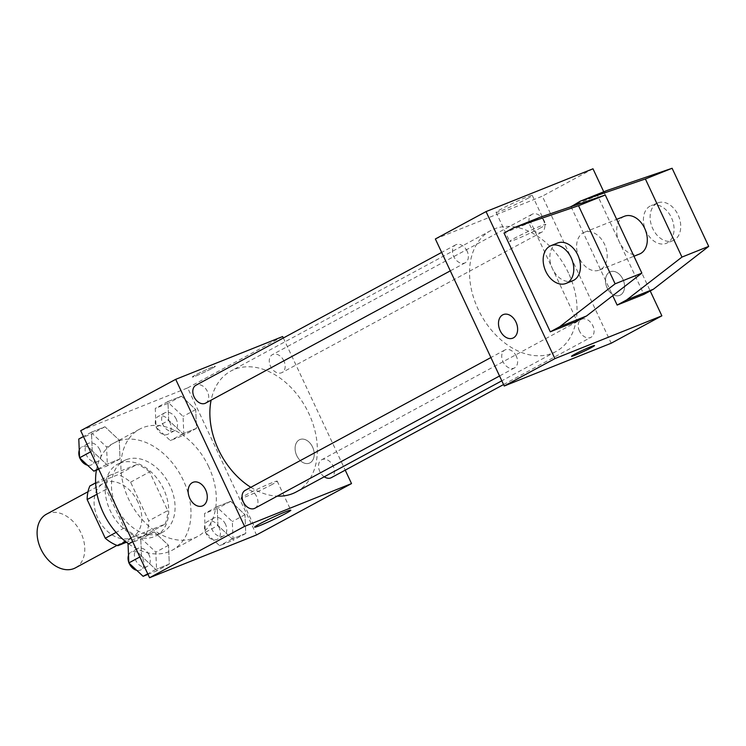 <?xml version="1.0" encoding="UTF-8"?>
<svg xmlns="http://www.w3.org/2000/svg" width="746" height="746" viewBox="0 0 746 746"><rect width="100%" height="100%" fill="white"/><g stroke="black" fill="none" stroke-linecap="round" stroke-linejoin="round"><path stroke-width="0.56" stroke-dasharray="3.73 2.8" d="M75.449 567.846A30.493 21.531 61.6 0 0 80.997 532.998A30.493 21.531 61.6 0 0 46.448 514.199M138.001 502.189A30.493 21.531 61.6 0 0 103.442 483.38A30.493 21.531 61.6 0 0 99.004 520.447A30.493 21.531 61.6 0 0 132.443 537.036A30.493 21.531 61.6 0 0 138.001 502.189M95.628 482.867L108.888 475.696A39.361 27.788 61.6 0 0 106.156 489.283L124.284 527.972A39.361 27.788 61.6 0 0 136.863 535.432L165.006 524.177L146.002 534.444L126.466 542.258M89.884 485.972L118.027 474.717A39.361 27.788 61.6 0 1 130.606 482.177L148.734 520.857A39.361 27.788 61.6 0 1 146.002 534.444M108.888 475.696L137.022 464.441L118.027 474.717M130.606 482.177L149.61 471.901L167.729 510.59L148.734 520.857M149.61 471.901A39.361 27.788 61.6 0 0 137.022 464.441M165.006 524.177A39.361 27.788 61.6 0 0 167.729 510.59M119.724 463.182A40.657 28.702 -118.4 0 1 162.964 487.753A40.657 28.702 -118.4 0 1 156.278 535.703A40.657 28.702 -118.4 0 1 111.695 513.584A40.657 28.702 -118.4 0 1 117.607 464.171A40.657 28.702 -118.4 0 1 119.724 463.182M126.055 459.76A40.657 28.702 61.6 0 0 123.948 460.748A40.657 28.702 61.6 0 0 118.027 510.161A40.657 28.702 61.6 0 0 162.609 532.28A40.657 28.702 61.6 0 0 170.013 485.814A40.657 28.702 61.6 0 0 126.055 459.76M136.863 535.432L125.561 541.54M106.156 489.283L97.045 494.216M124.284 527.972L116.078 532.402M128.601 543.853A60.986 43.054 61.6 0 0 172.279 550.166A60.986 43.054 61.6 0 0 183.385 480.471A60.986 43.054 61.6 0 0 114.278 442.863A60.986 43.054 61.6 0 0 96.411 470.166M208.721 466.772A60.986 43.054 61.6 0 0 139.605 429.164A60.986 43.054 61.6 0 0 130.736 503.289A60.986 43.054 61.6 0 0 197.615 536.467A60.986 43.054 61.6 0 0 208.721 466.772M92.243 450.957L91.469 432.167L104.972 426.768L119.257 440.149L120.041 458.93L106.538 464.338L92.243 450.957L91.469 432.167L104.972 426.768L119.257 440.149L120.041 458.93L106.538 464.338L92.243 450.957L90.602 451.843M141.498 556.087L140.714 537.297L154.217 531.898L168.512 545.279L169.286 564.06L155.783 569.468L141.498 556.087L140.714 537.297L154.217 531.898L168.512 545.279L169.286 564.06L155.783 569.468L141.498 556.087L139.847 556.973M80.699 430.694L187.647 387.911L256.521 534.938M168.717 420.362L167.934 401.581L181.446 396.173L195.732 409.554L196.506 428.335L183.003 433.743L168.717 420.362L167.934 401.581L181.446 396.173L195.732 409.554L196.506 428.335L183.003 433.743L168.717 420.362L156.054 427.206L155.271 408.426L168.773 403.017L183.068 416.399L183.842 435.188L170.34 440.588L156.054 427.206M217.963 525.492L217.179 506.711L230.691 501.303L244.977 514.684L245.76 533.465L232.248 538.873L217.963 525.492L217.179 506.711L230.691 501.303L244.977 514.684L245.76 533.465L232.248 538.873L217.963 525.492L205.299 532.336L204.516 513.556L218.028 508.147L232.314 521.529L233.088 540.318L219.585 545.718L205.299 532.336M282.65 336.549L187.647 387.911M212.2 368.3A12.71 0.727 154.9 0 0 215.352 366.249A12.71 0.727 154.9 0 0 203.527 370.976A12.71 0.727 154.9 0 0 192.337 377.028A12.71 0.727 154.9 0 0 199.723 374.315A12.71 0.727 154.9 0 0 212.2 368.3A12.71 0.727 154.9 0 0 215.352 366.258A12.71 0.727 154.9 0 0 203.537 370.986A12.71 0.727 154.9 0 0 192.337 377.038A12.71 0.727 154.9 0 0 199.732 374.324A12.71 0.727 154.9 0 0 212.2 368.31M296.293 491.912A68.716 48.509 61.6 0 0 308.797 413.387A68.716 48.509 61.6 0 0 230.934 371.014A68.716 48.509 61.6 0 0 211.118 400.145M250.833 487.325A68.716 48.509 61.6 0 0 277.288 496.127M283.331 338.003L345.23 470.148M254.834 508.268A10.164 7.18 61.6 0 0 256.689 496.65A10.164 7.18 61.6 0 0 245.164 490.383M205.588 403.138A10.164 7.18 61.6 0 0 207.435 391.519A10.164 7.18 61.6 0 0 195.918 385.253M283.909 360.924A10.164 7.18 61.6 0 0 272.393 354.658A10.164 7.18 61.6 0 0 270.91 367.013A10.164 7.18 61.6 0 0 282.053 372.543A10.164 7.18 61.6 0 0 283.909 360.924M324.268 476.787A10.164 7.18 -118.4 0 1 319.782 471.407A10.164 7.18 -118.4 0 1 321.638 459.788A10.164 7.18 -118.4 0 1 332.781 465.317A10.164 7.18 -118.4 0 1 331.308 477.673M312.583 447.05A12.71 8.971 -111.8 0 0 299.948 439.534A12.71 8.971 -111.8 0 0 296.339 454.668A12.71 8.971 -111.8 0 0 309.385 463.126A12.71 8.971 -111.8 0 0 312.583 447.05A12.71 8.971 -111.8 0 0 299.939 439.543A12.71 8.971 -111.8 0 0 296.339 454.668A12.71 8.971 -111.8 0 0 309.385 463.135A12.71 8.971 -111.8 0 0 312.583 447.059M193 482.326L193 482.326A12.71 8.971 68.2 0 1 206.055 490.784A12.71 8.971 68.2 0 1 202.446 505.919A12.71 8.971 68.2 0 1 202.436 505.919L202.436 505.919M272.262 484.378A19.983 1.147 -25.1 0 1 252.642 493.843A19.983 1.147 -25.1 0 1 241.014 498.114A19.983 1.147 -25.1 0 1 258.629 488.593A19.983 1.147 -25.1 0 1 277.214 481.161A19.983 1.147 -25.1 0 1 272.262 484.378M568.471 273.017A68.716 48.509 61.6 0 0 490.607 230.645A68.716 48.509 61.6 0 0 480.611 314.159A68.716 48.509 61.6 0 0 555.957 351.543A68.716 48.509 61.6 0 0 568.471 273.017M579.456 331.038A10.164 7.18 -118.4 0 1 581.302 319.419A10.164 7.18 -118.4 0 1 592.455 324.948A10.164 7.18 -118.4 0 1 590.972 337.304A10.164 7.18 -118.4 0 1 579.456 331.038M467.108 251.15A10.164 7.18 61.6 0 0 455.592 244.884A10.164 7.18 61.6 0 0 454.109 257.239A10.164 7.18 61.6 0 0 465.252 262.769A10.164 7.18 61.6 0 0 467.108 251.15M543.573 220.555A10.164 7.18 61.6 0 0 532.057 214.288A10.164 7.18 61.6 0 0 530.583 226.644A10.164 7.18 61.6 0 0 541.727 232.174A10.164 7.18 61.6 0 0 543.573 220.555M516.353 356.28A10.164 7.18 61.6 0 0 504.837 350.014A10.164 7.18 61.6 0 0 503.354 362.37A10.164 7.18 61.6 0 0 514.507 367.899A10.164 7.18 61.6 0 0 516.353 356.28M435.366 238.972L542.314 196.179L611.198 343.216M527.319 198.623A19.983 1.147 154.9 0 0 532.28 195.405A19.983 1.147 154.9 0 0 513.686 202.837A19.983 1.147 154.9 0 0 496.071 212.358A19.983 1.147 154.9 0 0 507.7 208.087A19.983 1.147 154.9 0 0 527.319 198.623M592.986 168.792L542.314 196.179M540.925 227.661A19.983 1.147 -25.1 0 1 521.305 237.125A19.983 1.147 -25.1 0 1 509.677 241.396A19.983 1.147 -25.1 0 1 527.291 231.875A19.983 1.147 -25.1 0 1 545.876 224.443A19.983 1.147 -25.1 0 1 540.925 227.661M512.772 338.162L512.782 338.162A12.71 8.971 -111.8 0 0 512.782 338.162A12.71 8.971 -111.8 0 0 513.435 337.845A12.71 8.971 -111.8 0 0 516.185 322.552A12.71 8.971 -111.8 0 0 503.336 314.56A12.71 8.971 -111.8 0 0 503.336 314.57L503.336 314.56M594.562 345.529L594.553 345.519A12.71 0.727 154.9 0 0 590.963 346.629A12.71 0.727 154.9 0 0 578.355 352.364A12.71 0.727 154.9 0 0 571.539 356.299A12.71 0.727 154.9 0 0 571.548 356.299L571.539 356.299M609.622 272.085A12.71 8.971 -111.8 0 0 606.871 287.387A12.71 8.971 -111.8 0 0 619.721 295.369A12.71 8.971 -111.8 0 0 623.33 280.244A12.71 8.971 -111.8 0 0 610.284 271.777A12.71 8.971 -111.8 0 0 609.622 272.085A12.71 8.971 68.2 0 1 610.275 271.777A12.71 8.971 68.2 0 1 623.33 280.244A12.71 8.971 68.2 0 1 619.721 295.369A12.71 8.971 68.2 0 1 606.871 287.387A12.71 8.971 68.2 0 1 609.613 272.094M603.756 191.797L650.214 290.959M571.054 206.689L612.736 295.686M570.858 206.288L597.602 195.592L643.873 294.381M504.016 233.032L530.76 222.336L577.031 321.125M579.232 258.032A20.329 14.351 68.2 0 1 584.342 232.314A20.329 14.351 68.2 0 1 605.22 245.854A20.329 14.351 68.2 0 1 599.448 270.061A20.329 14.351 68.2 0 1 579.232 258.032M530.76 222.336L540.253 217.198M624.449 216.265A20.329 14.351 -111.8 0 0 619.329 241.984A20.329 14.351 -111.8 0 0 639.555 254.013M650.13 206.064A20.329 14.351 -111.8 0 0 645.728 230.542A20.329 14.351 -111.8 0 0 666.29 243.317A20.329 14.351 -111.8 0 0 672.062 219.11A20.329 14.351 -111.8 0 0 651.183 205.57A20.329 14.351 -111.8 0 0 650.13 206.064M607.104 190.454L597.602 195.592M656.816 203.388A20.329 14.351 -111.8 0 0 652.414 227.866A20.329 14.351 -111.8 0 0 672.976 240.641A20.329 14.351 -111.8 0 0 678.748 216.443A20.329 14.351 -111.8 0 0 657.869 202.893A20.329 14.351 -111.8 0 0 656.816 203.388M557.607 243.01A20.329 14.351 -111.8 0 0 556.544 243.504A20.329 14.351 -111.8 0 0 552.152 267.982A20.329 14.351 -111.8 0 0 572.704 280.757M225.488 524.261A10.164 7.18 61.6 0 0 213.971 517.994A10.164 7.18 61.6 0 0 212.489 530.35A10.164 7.18 61.6 0 0 223.632 535.88A10.164 7.18 61.6 0 0 225.488 524.261M217.179 506.711L204.516 513.556M230.691 501.303L218.028 508.147M244.977 514.684L232.314 521.529M245.76 533.465L233.088 540.318M232.248 538.873L219.585 545.718M219.156 527.683A10.164 7.18 61.6 0 0 207.64 521.417A10.164 7.18 61.6 0 0 206.157 533.772A10.164 7.18 61.6 0 0 217.3 539.302A10.164 7.18 61.6 0 0 219.156 527.683M128.051 544.151L141.554 538.743L155.839 552.124L156.623 570.904L147.997 574.355M149.014 554.856A10.164 7.18 61.6 0 0 137.497 548.59A10.164 7.18 61.6 0 0 136.024 560.945A10.164 7.18 61.6 0 0 147.167 566.475A10.164 7.18 61.6 0 0 149.014 554.856M140.714 537.297L132.676 541.652M154.217 531.898L141.554 538.743M168.512 545.279L155.839 552.124M169.286 564.06L156.623 570.904M155.783 569.468L147.736 573.814M136.732 570.336A10.164 7.18 61.6 0 0 140.835 569.897A10.164 7.18 61.6 0 0 142.682 558.278A10.164 7.18 61.6 0 0 131.165 552.012A10.164 7.18 61.6 0 0 128.508 555.304M128.806 562.381A10.164 7.18 61.6 0 0 129.133 563.221M176.243 419.131A10.164 7.18 61.6 0 0 164.726 412.864A10.164 7.18 61.6 0 0 163.243 425.22A10.164 7.18 61.6 0 0 174.387 430.75A10.164 7.18 61.6 0 0 176.243 419.131M167.934 401.581L155.271 408.426M181.446 396.173L168.773 403.017M195.732 409.554L183.068 416.399M196.506 428.335L183.842 435.188M183.003 433.743L170.34 440.588M169.911 422.553A10.164 7.18 61.6 0 0 158.385 416.287A10.164 7.18 61.6 0 0 156.912 428.642A10.164 7.18 61.6 0 0 168.055 434.172A10.164 7.18 61.6 0 0 169.911 422.553M78.796 439.021L92.308 433.613L106.594 446.994L107.377 465.774L98.752 469.234M99.768 449.726A10.164 7.18 61.6 0 0 88.252 443.46A10.164 7.18 61.6 0 0 86.778 455.815A10.164 7.18 61.6 0 0 97.922 461.345A10.164 7.18 61.6 0 0 99.768 449.726M91.469 432.167L83.421 436.522M104.972 426.768L92.308 433.613M119.257 440.149L106.594 446.994M120.041 458.93L107.377 465.774M106.538 464.338L98.491 468.684M87.487 465.206A10.164 7.18 61.6 0 0 91.59 464.767A10.164 7.18 61.6 0 0 93.436 453.148A10.164 7.18 61.6 0 0 81.92 446.882A10.164 7.18 61.6 0 0 79.263 450.174M79.561 457.251A10.164 7.18 61.6 0 0 79.887 458.091M116.991 545.391L132.443 537.036M87.991 491.735L103.442 483.38M123.948 460.748L117.607 464.171M162.609 532.28L156.278 535.703M139.605 429.164L114.278 442.863M197.615 536.467L172.279 550.166M241.014 498.114L254.619 527.152M277.214 481.161L290.819 510.199M490.607 230.645L230.934 371.014M555.957 351.543L501.806 380.814M503.559 384.554L590.972 337.304M321.638 459.788L581.302 319.419M455.592 244.884L441.66 252.409M465.252 262.769L450.304 270.854M532.057 214.288L272.393 354.658M541.727 232.174L282.053 372.543M504.837 350.014L490.905 357.539M514.507 367.899L499.55 375.984M496.071 212.358L509.677 241.396M532.28 195.405L545.876 224.443M599.448 270.061L633.951 256.251M584.342 232.314L616.681 219.371M657.869 202.893L651.183 205.57M672.976 240.641L666.29 243.317M213.971 517.994L207.64 521.417M223.632 535.88L217.3 539.302M137.497 548.59L131.165 552.012M147.167 566.475L140.835 569.897M164.726 412.864L158.385 416.287M174.387 430.75L168.055 434.172M88.252 443.46L81.92 446.882M97.922 461.345L91.59 464.767"/><path stroke-width="1.12" d="M87.991 491.735L46.448 514.199A30.493 21.531 61.6 0 0 42.009 551.257A30.493 21.531 61.6 0 0 75.449 567.846L116.991 545.391M126.466 542.258L117.868 545.708A39.361 27.788 61.6 0 1 105.279 538.239L87.161 499.559A39.361 27.788 61.6 0 1 89.884 485.972L95.628 482.867M125.561 541.54L117.868 545.708M97.045 494.216L87.161 499.559M116.078 532.402L105.279 538.239M96.411 470.166A60.986 43.054 61.6 0 0 128.601 543.853M345.23 470.148L351.525 483.585L256.521 534.938L149.573 577.73L80.699 430.694L175.702 379.341L282.65 336.549L283.331 338.003M211.118 400.145A68.716 48.509 61.6 0 0 250.833 487.325M277.288 496.127A68.716 48.509 61.6 0 0 296.293 491.912L501.806 380.814M351.525 483.585L244.576 526.378L175.702 379.341M490.905 357.539L245.164 490.383A10.164 7.18 61.6 0 0 243.69 502.739A10.164 7.18 61.6 0 0 254.834 508.268L499.55 375.984M441.66 252.409L195.918 385.253A10.164 7.18 61.6 0 0 194.445 397.609A10.164 7.18 61.6 0 0 205.588 403.138L450.304 270.854M503.559 384.554L331.308 477.673A10.164 7.18 -118.4 0 1 324.268 476.787M244.576 526.378L149.573 577.73M285.858 513.416A19.983 1.147 -25.1 0 1 266.238 522.881A19.983 1.147 -25.1 0 1 254.619 527.152A19.983 1.147 -25.1 0 1 272.225 517.631A19.983 1.147 -25.1 0 1 290.819 510.199A19.983 1.147 -25.1 0 1 285.858 513.416M202.436 505.919A12.71 8.971 68.2 0 1 189.81 498.403A12.71 8.971 68.2 0 1 193 482.326A12.71 8.971 68.2 0 1 206.045 490.793A12.71 8.971 68.2 0 1 202.436 505.919A12.71 8.971 68.2 0 1 189.801 498.403A12.71 8.971 68.2 0 1 193 482.326M650.214 290.959L661.861 315.828L611.198 343.216L504.24 386.008L435.366 238.972L486.038 211.584L592.986 168.792L603.756 191.797M513.435 337.854A12.71 8.971 68.2 0 1 512.772 338.162A12.71 8.971 68.2 0 1 499.727 329.695A12.71 8.971 68.2 0 1 503.336 314.57A12.71 8.971 68.2 0 1 516.185 322.552A12.71 8.971 68.2 0 1 513.435 337.854M661.861 315.828L554.912 358.621L504.24 386.008M554.912 358.621L486.038 211.584M503.336 314.57A12.71 8.971 -111.8 0 0 499.727 329.695A12.71 8.971 -111.8 0 0 512.772 338.162M590.972 346.638A12.71 0.727 -25.1 0 1 594.562 345.529A12.71 0.727 -25.1 0 1 583.363 351.58A12.71 0.727 -25.1 0 1 571.548 356.308A12.71 0.727 -25.1 0 1 578.364 352.364A12.71 0.727 -25.1 0 1 590.972 346.638M571.548 356.299A12.71 0.727 154.9 0 0 583.363 351.571A12.71 0.727 154.9 0 0 594.553 345.519M612.736 295.686L617.138 305.077L626.64 299.939L681.965 257.081L645.374 178.965L580.36 201.15L571.054 206.689M617.138 305.077L643.873 294.381L653.375 289.243L708.7 246.385L672.109 168.27L607.104 190.454L580.36 201.15M550.296 331.821L577.031 321.125L586.533 315.987L641.858 273.12L605.267 195.014L540.253 217.198L513.518 227.894L504.016 233.032L550.296 331.821L559.798 326.683L615.114 283.825L578.532 205.709L513.518 227.894M633.951 256.251L639.555 254.013A20.329 14.351 -111.8 0 0 644.665 228.295A20.329 14.351 -111.8 0 0 624.449 216.265L616.681 219.371M566.028 283.433L572.704 280.757A20.329 14.351 -111.8 0 0 577.824 255.039A20.329 14.351 -111.8 0 0 557.607 243.01L550.921 245.686A20.329 14.351 68.2 0 1 571.8 259.226A20.329 14.351 68.2 0 1 566.028 283.433A20.329 14.351 68.2 0 1 545.466 270.649A20.329 14.351 68.2 0 1 549.867 246.18A20.329 14.351 68.2 0 1 550.921 245.686M578.532 205.709L605.267 195.014M645.374 178.965L672.109 168.27M615.114 283.825L641.858 273.12M681.965 257.081L708.7 246.385M559.798 326.683L586.533 315.987M626.64 299.939L653.375 289.243M147.997 574.355L143.111 576.313L128.825 562.932L128.051 544.151L132.676 541.652M139.847 556.973L128.825 562.932M147.736 573.814L143.111 576.313M128.508 555.304A10.164 7.18 61.6 0 0 128.806 562.381M129.133 563.221A10.164 7.18 61.6 0 0 136.732 570.336M98.752 469.234L93.865 471.183L79.58 457.802L78.796 439.021L83.421 436.522M90.602 451.843L79.58 457.802M98.491 468.684L93.865 471.183M79.263 450.174A10.164 7.18 61.6 0 0 79.561 457.251M79.887 458.091A10.164 7.18 61.6 0 0 87.487 465.206"/></g></svg>
